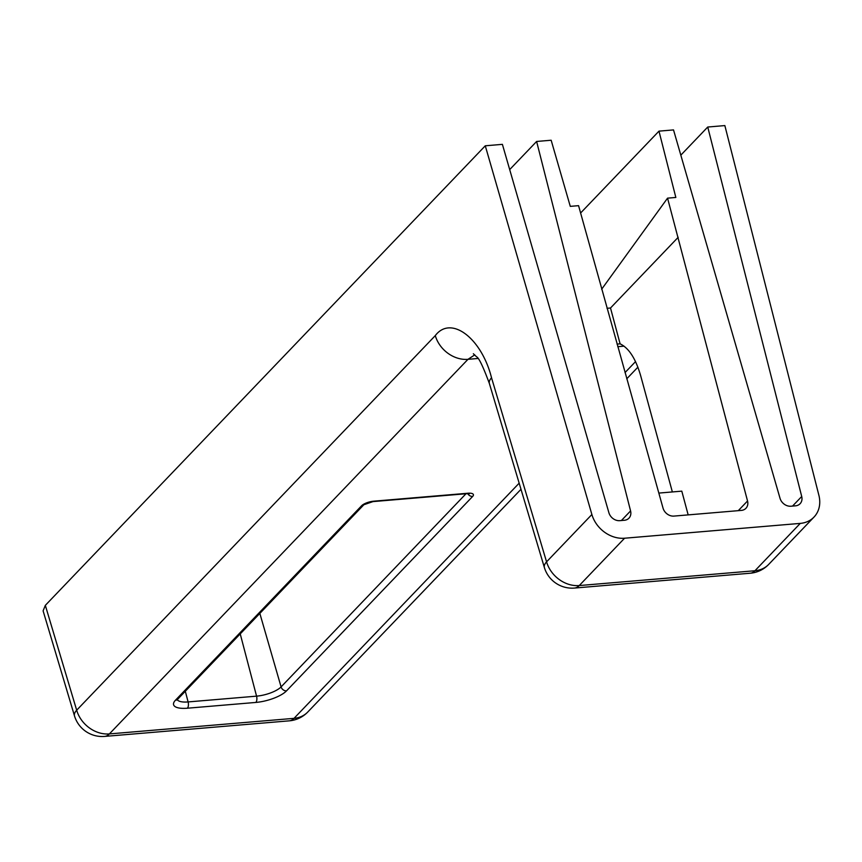 <?xml version="1.0" encoding="UTF-8"?>
<svg xmlns="http://www.w3.org/2000/svg" width="862" height="862" viewBox="0 0 862 862"><rect width="100%" height="100%" fill="white"/><g stroke="black" fill="none" stroke-linecap="round" stroke-linejoin="round"><path stroke-width="1.29" d="M601.654 289.233L667.554 198.152L747.537 500.984A9.644 7.963 -136.2 0 1 745.932 508.3A9.644 7.963 -136.2 0 1 741.342 510.401L673.955 516.09A9.644 7.963 -136.2 0 1 663.029 508.106L578.564 205.662L570.278 206.363L551.163 140.237L536.617 141.465L509.69 169.599M672.36 491.943L640.757 376.037C635.8 358.786 628.915 348.054 620.101 343.841L610.511 308.003L606.999 308.294M474.768 354.875L467.98 359.325L109.377 733.918A28.942 23.899 43.8 0 1 76.675 710.202A28.942 9.794 163.4 0 0 74.488 715.869L43.1 610.856L45.33 605.361L76.675 710.202L435.288 335.609C450.869 314.91 481.524 337.904 491.534 377.793L546.562 561.841L591.882 514.506L485.274 145.797L45.33 605.361M485.274 145.797L502.395 144.353L608.906 512.761A9.644 7.963 -136.2 0 0 619.8 520.659L624.368 520.271A9.644 7.963 -136.2 0 0 628.948 518.17A9.644 7.963 -136.2 0 0 630.575 510.929L536.617 141.465M580.568 213.043L658.977 131.143L673.524 129.914L780.035 498.322A9.644 7.963 -136.2 0 0 790.928 506.22L795.497 505.832A9.644 7.963 -136.2 0 0 800.076 503.731A9.644 7.963 -136.2 0 0 801.714 496.49L707.745 127.026L680.818 155.16M707.745 127.026L724.856 125.583L818.9 495.348A28.942 23.899 43.8 0 1 814.008 517.071A28.942 23.899 43.8 0 1 800.27 523.396L624.573 538.222L579.253 585.557L754.95 570.741L800.27 523.396M591.882 514.506A28.942 23.899 43.8 0 0 624.573 538.222M658.977 131.143L675.84 197.452L667.554 198.152M620.101 343.841L617.041 344.1M688.167 514.894L681.799 491.146L658.816 493.086M678.189 237.298L610.511 308.003M624.056 346.158L617.763 346.686M477.882 358.484L467.98 359.325A28.942 23.899 -136.2 0 1 435.288 335.609M74.488 715.869A28.942 28.942 0 0 0 104.647 736.417A28.942 13.178 85.2 0 0 109.377 733.918L294.028 718.348L519.161 483.173M625.025 372.578L635.531 361.62M361.577 505.789A9.557 3.179 -15.2 0 1 373.785 501.178L467.915 493.236A9.557 3.179 -15.2 0 1 472.667 496.415L286.54 690.85A24.028 7.984 -15.2 0 1 255.852 702.433L187.399 708.208A24.028 7.984 -15.2 0 1 175.449 700.224L361.577 505.789A4.827 3.987 43.8 0 0 363.872 504.733L372.998 501.598L467.129 493.657A4.827 2.198 -94.8 0 0 467.915 493.236M491.534 377.793A28.942 9.794 -16.6 0 0 489.357 383.461L544.375 567.508A28.942 9.794 -16.6 0 1 546.562 561.841A28.942 23.899 -136.2 0 0 579.253 585.557A28.942 13.178 85.2 0 1 574.534 588.056L750.22 573.23A28.942 13.178 -94.8 0 0 754.95 570.741A28.942 23.899 -136.2 0 0 768.699 564.405L814.008 517.071M104.647 736.417L289.298 720.837A28.942 13.178 -94.8 0 0 294.028 718.348A28.942 23.899 43.8 0 0 307.777 712.012L520.993 489.282M259.839 613.41L281.087 686.895L465.986 493.754M240.229 633.882L256.564 696.151A19.212 6.379 164.8 0 0 281.087 686.895A4.827 3.987 43.8 0 0 286.54 690.85M185.308 691.259L188.11 701.927L256.564 696.151A4.827 2.198 85.2 0 1 255.852 702.433M177.292 699.685A19.212 6.379 164.8 0 0 188.11 701.927A4.827 2.198 -94.8 0 1 187.399 708.208M621.383 520.529L630.575 510.929M792.523 506.091L801.714 496.49M738.271 510.67L747.537 500.984M175.449 700.224A4.827 3.987 43.8 0 0 177.744 699.168L363.872 504.733M467.71 493.614A4.827 3.987 43.8 0 0 472.667 496.415M373.785 501.178A4.827 2.198 85.2 0 1 372.998 501.598M489.357 383.461C483.086 366.501 478.809 357.611 476.535 356.782L473.357 353.732M626.771 378.795L637.891 367.18M544.375 567.508A28.942 28.942 0 0 0 574.534 588.056M750.22 573.23A28.942 28.942 0 0 0 768.699 564.405M289.298 720.837A28.942 28.942 0 0 0 307.777 712.012M177.044 699.104L177.044 700.063L177.744 699.168M467.129 493.657L469.359 493.71L468.572 493.193"/></g></svg>
